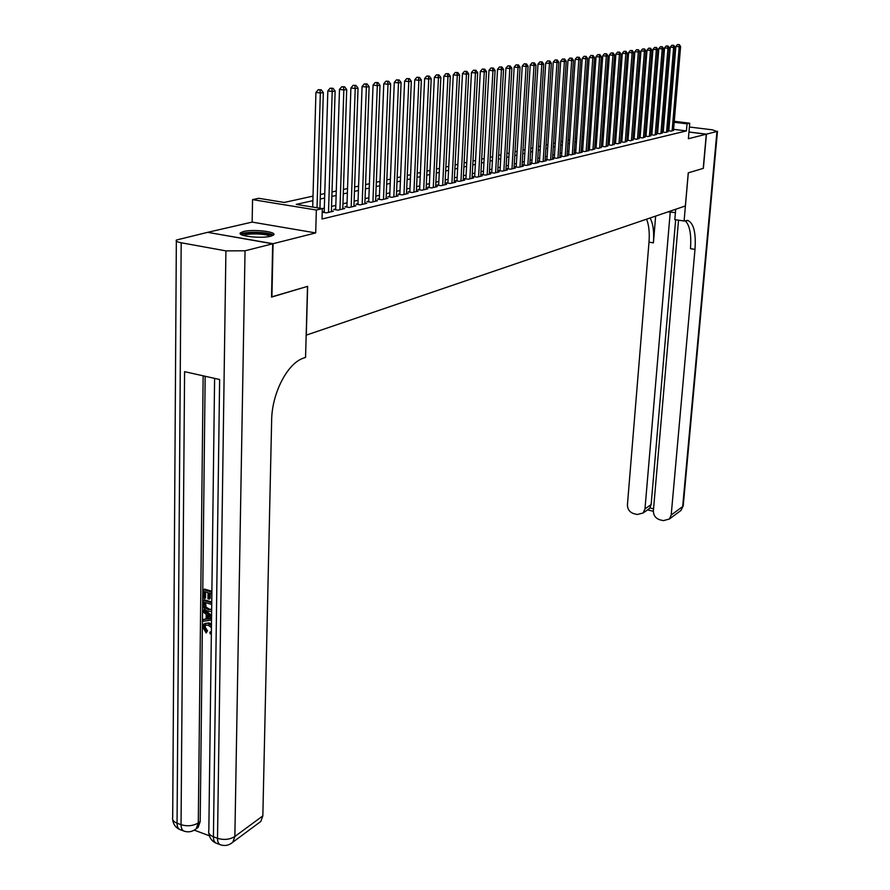 <?xml version="1.0" encoding="UTF-8"?>
<svg xmlns="http://www.w3.org/2000/svg" width="890" height="890" viewBox="0 0 890 890"><rect width="100%" height="100%" fill="white"/><g stroke="black" fill="none" stroke-linecap="round" stroke-linejoin="round"><path stroke-width="1.33" d="M243.537 231.5L240.456 232.813C236.529 236.017 261.315 238.832 270.716 236.228L273.631 234.938C277.346 231.734 253.083 228.975 243.537 231.5M640.678 117.614L641.679 117.402M208.049 232.412L273.074 243.704L315.694 232.924L316.351 210.018L252.56 199.616L258.756 198.303L284.221 202.442L313.013 196.123M315.694 232.924L252.148 222.1L208.049 232.245M252.148 222.1L252.56 199.616M306.171 335.174L685.367 205.968L688.259 172.849L703.222 168.388L706.293 134.201L688.96 132.054M306.293 335.196L307.64 286.335L271.528 296.915M271.906 296.993L273.074 243.704M668.045 130.719L671.149 131.108L673.519 130.207M662.427 132.032L665.575 132.432L667.978 131.52M656.72 133.367L659.913 133.767L662.36 132.844M650.935 134.724L654.172 135.135L656.653 134.19M645.061 136.092L648.354 136.515L650.868 135.558M639.098 137.494L642.447 137.917L644.994 136.949M634.103 138.651L636.439 139.341L639.031 138.351M628.006 140.086L630.354 140.787L632.979 139.786M621.821 141.543L620.731 141.81L624.168 142.244L626.838 141.232M615.535 143.023L614.423 143.29L617.894 143.735L620.597 142.7M609.16 144.536L608.026 144.792L611.508 145.248L614.267 144.202M602.675 146.06L601.529 146.327L605.033 146.783L607.837 145.715M596.1 147.607L594.932 147.885L598.458 148.352L601.295 147.262M589.414 149.186L588.234 149.464L591.772 149.932L594.665 148.83M582.616 150.788L581.415 151.066L584.986 151.545L589.069 150.577L587.912 150.421M575.719 152.412L574.495 152.702L578.088 153.18L582.238 152.19L581.059 152.034M568.699 154.07L567.464 154.359L571.08 154.849L575.296 153.848L574.095 153.681M561.579 155.75L560.322 156.039L563.949 156.529L568.243 155.516L567.019 155.349M554.325 157.452L553.046 157.753L556.706 158.253L561.067 157.219L559.832 157.052M546.961 159.188L545.659 159.499L549.341 160L553.769 158.943L552.512 158.776M539.474 160.957L538.15 161.268L541.843 161.78L546.36 160.712L545.081 160.534M531.853 162.748L530.507 163.07L534.234 163.582L538.817 162.492L537.516 162.314M524.11 164.572L522.741 164.895L526.48 165.418L531.152 164.316L529.828 164.127M516.233 166.43L514.832 166.764L518.603 167.287L523.353 166.163L521.996 165.974M508.212 168.321L506.799 168.655L510.582 169.189L515.41 168.043L514.042 167.854M500.058 170.246L498.611 170.58L502.427 171.125L507.345 169.957L505.943 169.768M491.758 172.204L490.29 172.549L494.128 173.094L499.123 171.915L497.699 171.703M483.303 174.195L481.813 174.54L485.673 175.096L490.768 173.895L489.311 173.684M474.704 176.22L473.18 176.576L477.073 177.143L482.247 175.909L480.778 175.697M465.948 178.278L464.391 178.645L468.307 179.224L473.58 177.967L472.078 177.744M457.026 180.381L455.446 180.759L459.385 181.338L464.758 180.058L463.234 179.836M447.948 182.528L446.335 182.906L450.307 183.496L455.769 182.194L454.212 181.96M438.692 184.708L437.057 185.087L441.04 185.687L446.624 184.364L445.033 184.13M429.269 186.922L427.601 187.323L431.617 187.923L437.29 186.577L435.677 186.333M419.657 189.192L417.955 189.592L422.005 190.204L427.79 188.836L426.143 188.58M409.867 191.495L408.132 191.906L412.204 192.529L418.111 191.128L416.42 190.872M399.888 193.853L398.119 194.265L402.224 194.899L408.232 193.464L406.519 193.208M389.709 196.245L387.918 196.668L392.034 197.313L398.175 195.856L396.417 195.589M379.34 198.692L377.505 199.126L381.654 199.772L387.907 198.292L386.115 198.014M368.749 201.185L366.88 201.63L371.063 202.286L377.438 200.773L375.613 200.484M357.958 203.732L356.045 204.177L360.25 204.856L366.758 203.309L364.9 203.009M346.944 206.324L344.986 206.78L349.225 207.47L355.867 205.89L353.964 205.59M335.697 208.972L333.705 209.45L337.966 210.14L344.753 208.527L342.806 208.215M324.216 211.675L322.236 212.154L326.474 212.866L333.405 211.219L331.414 210.897M312.891 200.673L296.248 204.388L322.336 208.627L322.024 219.007L686.424 130.919L673.596 129.328M668.969 128.761L668.223 128.661M663.462 129.261L662.638 129.451M657.799 130.585L656.931 130.786M652.058 131.92L651.146 132.132M646.229 133.266L645.272 133.489M640.31 134.646L639.309 134.88M634.303 136.048L633.257 136.292M628.207 137.46L627.105 137.716M622.021 138.896L620.875 139.163M615.735 140.364L614.534 140.642M609.361 141.844L608.104 142.133M602.875 143.346L601.562 143.657M596.3 144.881L594.921 145.204M589.603 146.438L588.179 146.772M582.817 148.018L581.326 148.363M575.908 149.62L574.35 149.976M568.899 151.244L567.275 151.623M561.768 152.902L560.077 153.303M554.514 154.593L552.768 155.005M547.15 156.306L545.325 156.729M539.663 158.042L537.76 158.487M532.042 159.822L530.062 160.278M524.288 161.624L522.241 162.091M516.411 163.448L514.275 163.949M508.39 165.317L506.176 165.829M500.224 167.209L497.933 167.743M491.925 169.144L489.533 169.701M483.47 171.114L481.001 171.681M474.871 173.105L472.301 173.706M466.104 175.141L463.445 175.764M457.182 177.221L454.423 177.867M448.104 179.335L445.234 180.003M438.848 181.482L435.866 182.172M429.414 183.674L426.332 184.397M419.802 185.91L416.609 186.655M410.012 188.191L406.697 188.958M400.033 190.505L396.595 191.306M389.853 192.874L386.293 193.697M379.474 195.288L375.78 196.145M368.883 197.747L365.056 198.637M358.08 200.261L354.12 201.185M347.055 202.82L342.95 203.777M335.808 205.434L331.558 206.424M324.327 208.104L322.18 208.605M640.099 137.238L639.098 137.472M646.018 135.847L645.061 136.07M651.847 134.468L650.935 134.69M657.588 133.122L656.731 133.322M663.25 131.787L662.427 131.976M668.824 130.474L668.056 130.652M674.275 121.318L689.728 123.198L688.382 138.729L706.293 134.201M689.728 123.198L687.035 123.821L674.186 122.264M686.424 130.919L687.035 123.821M322.336 208.627L316.351 210.018M646.518 117.958L647.442 118.07M652.236 118.648L653.127 118.759M657.877 119.338L658.711 119.438M663.417 120.005L664.218 120.105M668.891 120.673L669.647 120.762M653.049 119.694L652.159 119.583M647.375 119.004L646.44 118.882M641.612 118.303L640.633 118.181M320.344 194.51L324.761 193.542M332.003 191.951L336.264 191.016M343.429 189.448L347.534 188.547M354.609 186.989L358.581 186.121M365.568 184.586L369.395 183.74M376.314 182.228L380.008 181.415M386.839 179.913L390.399 179.135M397.163 177.644L400.6 176.899M407.275 175.43L410.601 174.696M417.21 173.25L420.403 172.549M426.944 171.114L430.026 170.435M436.501 169.011L439.471 168.366M445.868 166.953L448.749 166.33M455.068 164.939L457.838 164.327M464.102 162.959L466.772 162.369M472.979 161.012L475.549 160.445M481.679 159.099L484.16 158.554M490.234 157.219L492.626 156.696M498.634 155.372L500.936 154.871M506.888 153.558L509.113 153.08M514.999 151.778L517.135 151.311M522.975 150.032L525.033 149.576M530.807 148.307L532.787 147.873M538.517 146.616L540.408 146.205M546.082 144.959L547.917 144.558M553.536 143.323L555.293 142.934M560.856 141.721L562.547 141.343M568.054 140.131L569.678 139.775M575.14 138.584L576.698 138.239M582.116 137.049L583.606 136.726M588.98 135.547L590.404 135.224M595.733 134.067L597.101 133.756M602.374 132.599L603.687 132.31M608.916 131.164L610.173 130.886M615.357 129.751L616.559 129.484M621.698 128.36L622.844 128.104M627.94 126.992L629.041 126.747M634.092 125.646L635.137 125.412M640.144 124.311L641.145 124.088M646.118 122.998L647.063 122.798M651.992 121.708L652.904 121.507M664.051 122.186L663.228 122.364M658.389 123.443L657.521 123.643M652.637 124.734L651.725 124.934M646.808 126.035L645.851 126.247M640.889 127.359L639.888 127.582M634.881 128.705L633.836 128.939M628.785 130.062L627.684 130.307M622.588 131.453L621.442 131.709M616.303 132.855L615.101 133.122M609.917 134.279L608.66 134.557M603.442 135.725L602.118 136.025M596.856 137.205L595.477 137.505M590.159 138.695L588.724 139.018M583.362 140.22L581.871 140.553M576.453 141.755L574.895 142.111M569.433 143.323L567.82 143.691M562.302 144.925L560.611 145.304M555.048 146.55L553.291 146.939M547.673 148.196L545.848 148.597M540.174 149.865L538.283 150.299M532.554 151.578L530.574 152.012M524.8 153.303L522.741 153.77M516.912 155.071L514.776 155.55M508.891 156.863L506.666 157.363M500.725 158.687L498.422 159.199M492.404 160.545L490.023 161.079M483.949 162.436L481.468 162.992M475.338 164.361L472.768 164.939M466.571 166.319L463.901 166.919M457.638 168.321L454.868 168.933M448.549 170.346L445.679 170.991M439.282 172.426L436.3 173.083M429.837 174.529L426.755 175.219M420.225 176.687L417.021 177.399M410.412 178.879L407.097 179.613M400.422 181.104L396.984 181.871M390.232 183.385L386.672 184.186M379.841 185.71L376.147 186.533M369.239 188.079L365.412 188.936M358.425 190.493L354.454 191.383M347.389 192.963L343.273 193.887M336.12 195.477L331.87 196.434M324.627 198.047L320.211 199.037M669.558 121.696L668.813 121.607M317.029 207.77L320.333 92.983L323.326 92.593L319.944 208.238M312.713 207.07L315.928 92.427L320.333 92.983L319.988 89.923L321.19 89.779L318.22 89.701L319.988 89.923M318.22 89.701L315.928 92.427M323.326 92.593L321.19 89.779M242.436 235.127L242.536 234.804C243.927 231.322 272.362 232.49 271.595 235.984M273.274 235.249C270.07 231.867 244.149 231.1 240.778 234.281M270.126 236.362C267.623 233.614 246.53 232.991 243.882 235.594M205.724 624.891L205.056 626.872L207.515 630.854L206.135 632.946L202.864 627.239L203.955 623.99L209.161 622.922L211.475 624.09M205.034 623.389L209.161 622.922M211.353 633.658L210.162 633.88L209.884 632.167L211.375 631.544M211.52 620.019L203.065 621.309L203.076 619.585L206.168 619.218L206.235 614.3L203.165 612.053L203.187 610.329L204.222 609.772L211.586 615.379M203.076 619.585L206.18 618.773M211.853 593.764L209.206 592.974L209.128 599.092L207.971 598.748L208.037 592.64L204.555 591.616L204.478 598.458L203.321 598.113L203.421 589.625L204.466 589.091L211.887 591.272M210.24 593.285L210.173 598.536L209.128 599.092M205.59 591.917L205.523 597.913L204.478 598.458M205.167 376.27L200.183 821.615L198.125 827.377L196.189 828.757M194.276 830.136L209.361 835.777M211.631 611.341L208.26 611.352C205.056 610.406 203.387 608.115 203.254 604.488L203.298 600.338L204.344 599.793L211.753 601.996M272.685 243.804L207.648 232.335L176.354 240.044C175.564 241.079 177.166 241.991 181.182 242.77L225.915 250.88L245.039 250.791L272.685 243.804L271.528 297.104L307.517 286.369L305.559 357.38L303.523 358.114C287.537 363.165 271.873 393.202 271.65 420.247L262.839 815.885L260.837 821.448L258.879 822.905M245.039 250.791L234.86 836.5C229.742 839.604 223.957 840.216 217.516 838.313L213.422 836.789L219.63 379.507L184.586 371.664L181.048 824.696L177.054 823.194C173.417 821.715 171.97 819.735 172.693 817.254L176.342 241.045M203.421 589.625L211.876 592.117M203.298 600.338L211.742 602.853M211.72 604.488L204.433 602.319L205.089 607.648L208.305 609.728L211.664 609.261M205.468 602.63L206.124 607.102L209.339 609.172L211.531 609.405M204.411 604.71L205.445 604.154M205.089 607.648L206.124 607.102M208.305 609.728L209.339 609.172M203.187 610.329L211.564 616.714M211.542 618.239L207.381 615.135L207.337 619.073L211.542 618.561M208.405 615.88L208.371 618.506L211.397 618.138M207.337 619.073L208.371 618.506M211.431 627.595L208.115 625.125L204.811 625.347L204.021 627.439L205.056 626.872M204.021 627.439L206.48 631.422L207.515 630.854M209.884 632.167L211.375 631.655M208.127 623.49L211.453 625.614M206.48 631.422L206.135 632.946M706.438 134.156L703.378 168.344L688.315 172.838L684.098 221.009L688.092 220.553C693.788 223.468 696.091 233.069 694.99 249.378L671.194 515.032L682.674 506.577L716.951 131.498L706.438 134.156L688.96 131.987M668.123 211.853L675.41 212.643M684.098 221.009L674.809 219.63L675.699 209.272M670.248 212.009L644.983 508.913L643.147 512.985L637.307 514.498L633.847 513.686C629.631 512.251 627.495 509.291 627.428 504.819L648.999 242.169C649.722 232.546 648.91 224.892 646.552 219.207M650.067 218.006C653.115 223.568 654.228 231.856 653.416 242.859L655.641 216.103M716.951 131.498L712.334 129.818L689.394 127.014M678.536 220.186L653.371 510.871C653.427 515.377 655.585 518.358 659.868 519.816L663.373 520.639L669.425 519.004L671.194 515.032M675.655 219.752L651.135 504.574L649.878 507.956L653.549 508.813M685.066 220.664C689.706 224.959 691.508 234.292 690.462 248.677L694.99 249.378M648.087 509.481L649.878 507.956M328.51 212.376L332.204 91.448L335.141 91.069L331.392 211.698M324.194 212.488L327.832 90.902L332.204 91.448L331.859 88.433L333.027 88.277L330.112 88.21L331.859 88.433M330.112 88.21L327.832 90.902M335.141 91.069L333.027 88.277M339.958 209.662L343.829 89.946L346.7 89.579L342.784 208.994M335.675 209.762L339.491 89.412L343.829 89.946L343.484 86.964L344.63 86.82L341.738 86.753L343.484 86.964M341.738 86.753L339.491 89.412M346.7 89.579L344.63 86.82M351.172 207.003L355.221 88.488L358.036 88.121L353.942 206.346M346.911 207.092L350.905 87.954L355.221 88.488L354.865 85.529L355.989 85.384L353.141 85.318L354.865 85.529M353.141 85.318L350.905 87.954M358.036 88.121L355.989 85.384M362.163 204.4L366.368 87.042L369.128 86.697L364.867 203.754M357.936 204.478L362.085 86.519L366.368 87.042L366.012 84.127L367.114 83.983L364.299 83.916L366.012 84.127M364.299 83.916L362.085 86.519M369.128 86.697L367.114 83.983M372.932 201.841L377.304 85.64L379.997 85.295L375.591 201.218M368.727 201.919L373.043 85.117L377.304 85.64L376.926 82.748L378.005 82.614L375.224 82.536L376.926 82.748M375.224 82.536L373.043 85.117M379.997 85.295L378.005 82.614M383.479 199.338L388.007 84.261L390.643 83.916L386.093 198.726M379.307 199.405L383.779 83.749L388.007 84.261L387.628 81.402L388.685 81.268L385.937 81.201L387.628 81.402M385.937 81.201L383.779 83.749M390.643 83.916L388.685 81.268M393.836 196.89L398.498 82.915L401.09 82.581L396.384 196.278M389.686 196.946L394.292 82.403L398.498 82.915L398.119 80.078L399.154 79.944L396.439 79.877L398.119 80.078M396.439 79.877L394.292 82.403M401.09 82.581L399.154 79.944M403.982 194.476L408.777 81.58L411.325 81.257L406.485 193.887M399.855 194.532L404.605 81.09L408.777 81.58L408.399 78.776L409.411 78.654L406.73 78.587L408.399 78.776M406.73 78.587L404.605 81.09M411.325 81.257L409.411 78.654M413.939 192.118L418.867 80.289L421.348 79.966L416.398 191.539M409.834 192.162L414.718 79.8L418.867 80.289L418.478 77.508L419.479 77.386L416.82 77.319L418.478 77.508M416.82 77.319L414.718 79.8M421.348 79.966L419.479 77.386M423.696 189.804L428.746 79.01L431.194 78.698L426.11 189.225M419.624 189.848L424.63 78.531L428.746 79.01L428.368 76.262L429.347 76.139L426.722 76.073L428.368 76.262M426.722 76.073L424.63 78.531M431.194 78.698L429.347 76.139M433.274 187.534L438.447 77.764L440.85 77.452L435.644 186.967M429.236 187.567L434.365 77.285L438.447 77.764L438.058 75.038L439.015 74.927L436.423 74.849L438.058 75.038M436.423 74.849L434.365 77.285M440.85 77.452L439.015 74.927M442.675 185.298L447.959 76.54L450.318 76.24L445 184.753M438.659 185.331L443.899 76.062L447.959 76.54L447.57 73.848L448.516 73.725L445.946 73.659L447.57 73.848M445.946 73.659L443.899 76.062M450.318 76.24L448.516 73.725M451.909 183.106L457.293 75.338L459.607 75.038L454.189 182.572M447.915 183.14L453.266 74.871L457.293 75.338L456.904 72.668L457.827 72.546L455.291 72.479L456.904 72.668M455.291 72.479L453.266 74.871M459.607 75.038L457.827 72.546M460.964 180.959L466.46 74.159L468.719 73.859L463.201 180.436M456.993 180.982L462.455 73.692L466.46 74.159L466.06 71.511L466.972 71.4L464.458 71.334L466.06 71.511M464.458 71.334L462.455 73.692M468.719 73.859L466.972 71.4M469.853 178.857L475.449 73.002L477.674 72.713L472.056 178.334M465.915 178.868L471.466 72.546L475.449 73.002L475.049 70.377L475.939 70.266L473.458 70.199L475.049 70.377M473.458 70.199L471.466 72.546M477.674 72.713L475.939 70.266M478.586 176.776L484.282 71.856L486.463 71.578L480.745 176.264M474.67 176.787L480.322 71.411L484.282 71.856L483.871 69.264L484.75 69.153L482.291 69.086L483.871 69.264M482.291 69.086L480.322 71.411M486.463 71.578L484.75 69.153M487.164 174.752L492.949 70.744L495.085 70.466L489.289 174.24M483.27 174.752L489.011 70.299L492.949 70.744L492.537 68.174L493.394 68.063L490.969 67.996L492.537 68.174M490.969 67.996L489.011 70.299M495.085 70.466L493.394 68.063M495.585 172.749L501.459 69.642L503.562 69.376L497.677 172.26M491.725 172.749L497.555 69.209L501.459 69.642L501.048 67.106L501.893 66.995L499.49 66.928L501.048 67.106M499.49 66.928L497.555 69.209M503.562 69.376L501.893 66.995M503.862 170.78L509.814 68.575L511.884 68.308L505.909 170.302M500.024 170.78L505.932 68.141L509.814 68.575L509.403 66.049L510.237 65.949L507.856 65.882L509.403 66.049M507.856 65.882L505.932 68.141M511.884 68.308L510.237 65.949M511.995 168.855L518.024 67.518L520.06 67.251L514.008 168.377M508.179 168.855L514.175 67.084L518.024 67.518L517.613 65.014L518.425 64.914L516.078 64.848L517.613 65.014M516.078 64.848L514.175 67.084M520.06 67.251L518.425 64.914M519.994 166.964L526.09 66.472L528.093 66.216L521.974 166.486M516.2 166.953L522.263 66.049L526.09 66.472L525.678 64.002L526.48 63.902L524.143 63.835L525.678 64.002M524.143 63.835L522.263 66.049M528.093 66.216L526.48 63.902M527.848 165.095L534.022 65.448L535.98 65.204L529.795 164.639M524.077 165.084L530.218 65.037L534.022 65.448L533.611 63.001L534.389 62.901L532.087 62.834L533.611 63.001M532.087 62.834L530.218 65.037M535.98 65.204L534.389 62.901M535.569 163.259L541.81 64.447L543.734 64.202L537.482 162.814M531.82 163.248L538.027 64.035L541.81 64.447L541.398 62.022L542.166 61.922L539.885 61.855L541.398 62.022M539.885 61.855L538.027 64.035M543.734 64.202L542.166 61.922M543.167 161.468L549.475 63.468L551.366 63.223L545.047 161.012M539.44 161.446L545.715 63.056L549.475 63.468L549.052 61.054L549.809 60.954L547.55 60.887L549.052 61.054M547.55 60.887L545.715 63.056M551.366 63.223L549.809 60.954M550.632 159.688L556.995 62.489L558.864 62.256L552.479 159.254M546.927 159.666L553.269 62.089L556.995 62.489L556.584 60.108L557.329 60.008L555.093 59.942L556.584 60.108M555.093 59.942L553.269 62.089M558.864 62.256L557.329 60.008M557.974 157.953L564.405 61.544L566.229 61.299L559.799 157.519M554.303 157.919L560.689 61.143L564.405 61.544L563.982 59.174L564.716 59.074L562.502 59.007L563.982 59.174M562.502 59.007L560.689 61.143M566.229 61.299L564.716 59.074M565.206 156.239L571.68 60.598L573.483 60.375L566.986 155.817M561.546 156.206L567.998 60.209L571.68 60.598L571.258 58.251L571.981 58.162L569.789 58.095L571.258 58.251M569.789 58.095L567.998 60.209M573.483 60.375L571.981 58.162M572.315 154.548L578.845 59.675L580.614 59.452L574.072 154.137M568.677 154.515L575.174 59.285L578.845 59.675L578.422 57.349L579.134 57.26L576.954 57.194L578.422 57.349M576.954 57.194L575.174 59.285M580.614 59.452L579.134 57.26M579.301 152.891L585.887 58.773L587.623 58.551L581.037 152.479M575.685 152.858L582.238 58.384L585.887 58.773L585.464 56.459L586.165 56.382L584.007 56.315L585.464 56.459M584.007 56.315L582.238 58.384M587.623 58.551L586.165 56.382M586.176 151.256L592.818 57.883L594.531 57.661L587.89 150.855M582.583 151.222L589.191 57.494L592.818 57.883L592.395 55.592L593.074 55.503L590.938 55.436L592.395 55.592M590.938 55.436L589.191 57.494M594.531 57.661L593.074 55.503M592.951 149.654L599.626 57.005L601.317 56.782L594.631 149.253M589.38 149.62L596.033 56.626L599.626 57.005L599.204 54.735L599.882 54.646L597.769 54.579L599.204 54.735M597.769 54.579L596.033 56.626M601.317 56.782L599.882 54.646M599.615 148.074L606.335 56.137L607.992 55.925L601.262 147.684M596.066 148.029L602.764 55.758L606.335 56.137L605.912 53.889L606.58 53.8L604.488 53.734L605.912 53.889M604.488 53.734L602.764 55.758M607.992 55.925L606.58 53.8M606.179 146.516L612.943 55.291L614.578 55.08L607.803 146.127M602.652 146.472L609.383 54.913L612.943 55.291L612.52 53.055L613.165 52.977L611.096 52.911L612.52 53.055M611.096 52.911L609.383 54.913M614.578 55.08L613.165 52.977M612.631 144.981L619.44 54.446L621.042 54.245L614.234 144.603M609.127 144.936L615.902 54.079L619.44 54.446L619.017 52.232L619.651 52.154L617.593 52.087L619.017 52.232M617.593 52.087L615.902 54.079M621.042 54.245L619.651 52.154M618.995 143.479L625.837 53.623L627.417 53.422L620.575 143.101M615.502 143.435L622.321 53.267L625.837 53.623L625.414 51.431L626.048 51.353L624.001 51.286L625.414 51.431M624.001 51.286L622.321 53.267M627.417 53.422L626.048 51.353M625.258 141.988L632.134 52.822L633.691 52.61L626.805 141.621M621.787 141.944L628.64 52.454L632.134 52.822L631.711 50.641L632.334 50.552L630.309 50.496L631.711 50.641M630.309 50.496L628.64 52.454M633.691 52.61L632.334 50.552M631.422 140.531L638.33 52.02L639.865 51.82L632.957 140.164M627.973 140.475L634.859 51.664L638.33 52.02L637.908 49.851L638.519 49.773L636.517 49.718L637.908 49.851M636.517 49.718L634.859 51.664M639.865 51.82L638.519 49.773M637.496 139.085L644.438 51.231L645.951 51.042L639.009 138.729M634.069 139.04L640.989 50.875L644.438 51.231L644.015 49.084L644.616 49.006L642.636 48.939L644.015 49.084M642.636 48.939L640.989 50.875M645.951 51.042L644.616 49.006M643.481 137.672L650.457 50.452L651.936 50.263L644.961 137.316M640.077 137.616L647.019 50.107L650.457 50.452L650.023 48.327L650.623 48.249L648.654 48.182L650.023 48.327M648.654 48.182L647.019 50.107M651.936 50.263L650.623 48.249M649.377 136.27L656.375 49.695L657.844 49.506L650.835 135.925M645.984 136.215L652.96 49.351L656.375 49.695L655.952 47.582L656.542 47.504L654.584 47.437L655.952 47.582M654.584 47.437L652.96 49.351M657.844 49.506L656.542 47.504M655.185 134.891L662.216 48.939L663.651 48.761L656.631 134.546M651.814 134.835L658.823 48.594L662.216 48.939L661.782 46.847L662.36 46.77L660.424 46.703L661.782 46.847M660.424 46.703L658.823 48.594M663.651 48.761L662.36 46.77M660.914 133.533L667.956 48.205L669.38 48.015L662.327 133.2M657.565 133.478L664.585 47.86L667.956 48.205L667.533 46.124L668.101 46.046L666.187 45.98L667.533 46.124M666.187 45.98L664.585 47.86M669.38 48.015L668.101 46.046M666.554 132.198L673.63 47.47L675.032 47.292L667.945 131.865M663.217 132.132L670.27 47.137L673.63 47.47L673.196 45.401L673.763 45.334L671.861 45.268L673.196 45.401M671.861 45.268L670.27 47.137M675.032 47.292L673.763 45.334M672.117 130.875L679.203 46.747L680.594 46.569L673.485 130.552M668.802 130.819L675.877 46.413L679.203 46.747L679.337 44.633L677.446 44.567L678.781 44.7M677.446 44.567L675.877 46.413M680.594 46.569L679.337 44.633M181.182 242.77L177.054 823.194C177.099 826.888 178.2 829.057 180.347 829.725L183.64 830.96M231.111 843.52L232.857 842.163C229.175 845.322 225.114 846.223 220.687 844.866C218.595 844.221 217.538 842.04 217.516 838.313L225.915 250.88M260.837 821.448L232.857 842.163L234.86 836.5L262.839 815.885M203.154 375.814L198.292 822.939L200.183 821.615M220.008 844.61L216.604 843.331C214.501 842.685 213.444 840.505 213.422 836.789C209.617 835.232 208.093 833.151 208.839 830.559L214.601 378.384M198.292 822.939C193.108 825.965 187.356 826.543 181.048 824.696C181.104 828.379 182.194 830.559 184.33 831.216C188.636 832.539 192.596 831.705 196.234 828.723L198.292 822.939M194.498 830.003L198.125 827.377M209.984 618.75L211.019 618.183M653.416 242.859L648.999 242.169M644.983 508.913L651.135 504.574M683.242 505.52L680.928 510.493L679.393 511.628M240.456 232.813L240.434 233.97M208.805 832.918C209.339 837.69 211.698 841.061 215.858 843.041M172.682 819.59C173.227 824.207 175.53 827.489 179.58 829.424M205.557 624.936L204.811 625.347M686.813 220.364L688.092 220.553M643.147 512.985L649.344 508.591M669.425 519.004L680.928 510.493L683.209 505.898L717.485 131.253M647.497 509.903L653.349 511.272"/></g></svg>
